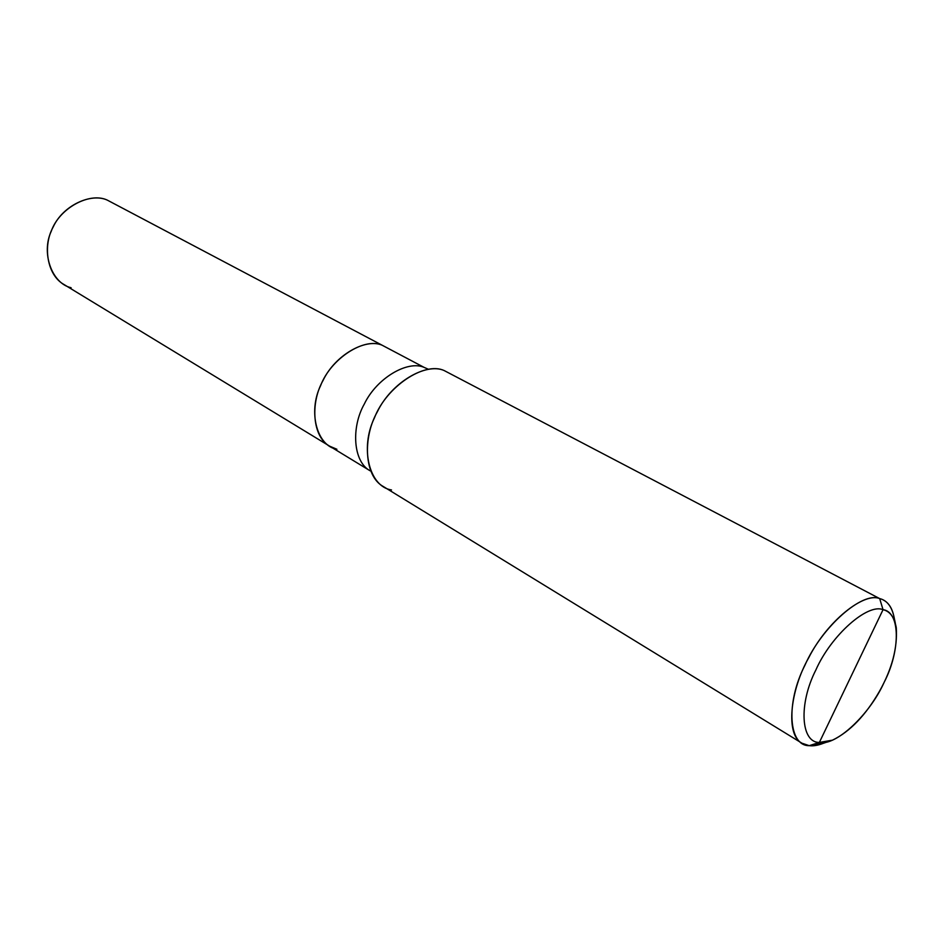 <?xml version="1.0" encoding="UTF-8"?>
<svg xmlns="http://www.w3.org/2000/svg" width="944" height="944" viewBox="0 0 944 944"><rect width="100%" height="100%" fill="white"/><g stroke="black" fill="none" stroke-linecap="round" stroke-linejoin="round"><path stroke-width="1.42" d="M336.902 449.261C317.066 446.04 307.779 412.021 320.582 385.671C330.837 358.567 364.301 337.008 382.167 345.233L424.08 367.369L382.167 345.233C365.694 337.893 335.049 355.133 323.013 380.526C310.128 403.147 312.44 437.072 329.739 446.217L64.074 284.557C46.976 275.282 42.563 245.593 53.265 226.831C62.965 205.603 90.907 192.611 107.179 200.057L382.167 345.233C365.694 337.893 335.049 355.133 323.013 380.526C310.128 403.147 312.44 437.072 329.739 446.217L336.902 449.261C317.066 446.04 307.779 412.021 320.582 385.671C330.837 358.567 364.301 337.008 382.167 345.233L107.179 200.057C89.515 191.762 59.201 208.305 51.295 231.138C40.922 253.145 51.967 283.46 71.119 287.743M114.661 203.998L424.08 367.369C407.666 360.077 376.703 378.025 364.301 404.056C351.074 427.266 352.985 461.769 370.213 470.844L370.213 470.844C352.985 461.769 351.074 427.266 364.301 404.056C376.703 378.025 407.666 360.077 424.08 367.369L428.47 369.293M802.011 743.235L383.382 486.561C364.313 476.449 362.449 437.827 377.352 411.761C391.382 382.485 425.98 362.378 444.105 370.52L879.678 598.59L883.041 609.682C900.564 611.936 900.505 650.864 884.091 682.441C869.802 714.443 835.841 746.421 819.368 742.432L883.041 609.682C867.701 603.063 831.121 635.3 815.887 669.921C798.353 704.13 800.901 742.786 819.368 742.432L809.22 745.666C788.606 746.149 785.455 703.28 804.937 665.213C821.846 626.686 862.639 591.038 879.678 598.59C863.937 591.982 827.286 621.081 808.772 657.638C789.963 690.607 785.373 735.105 802.011 743.235L809.22 745.666C813.952 746.291 819.593 745.099 826.142 742.114M452.034 374.674L444.105 370.52C424.411 361.363 386.462 386.592 374.449 417.826C359.581 448.258 369.434 486.833 391.512 489.948M832.478 740.167L823.841 743.129L809.22 745.666L819.368 742.432C800.901 742.786 798.353 704.13 815.887 669.921C831.121 635.3 867.701 603.063 883.041 609.682L819.368 742.432L832.478 740.167C849.966 731.635 865.648 715.328 879.513 691.232C892.021 668.918 897.602 647.737 896.281 627.713C894.357 617.27 889.944 611.252 883.041 609.682L879.678 598.59L444.105 370.52L879.678 598.59C887.348 600.431 892.257 607.157 894.393 618.78L895.349 623.311M894.7 621.27C893.378 610.272 889.578 603.169 883.289 599.983M167.23 231.764L170.144 233.298M334.672 320.169L340.17 323.06M329.739 446.217L370.213 470.844"/></g></svg>
